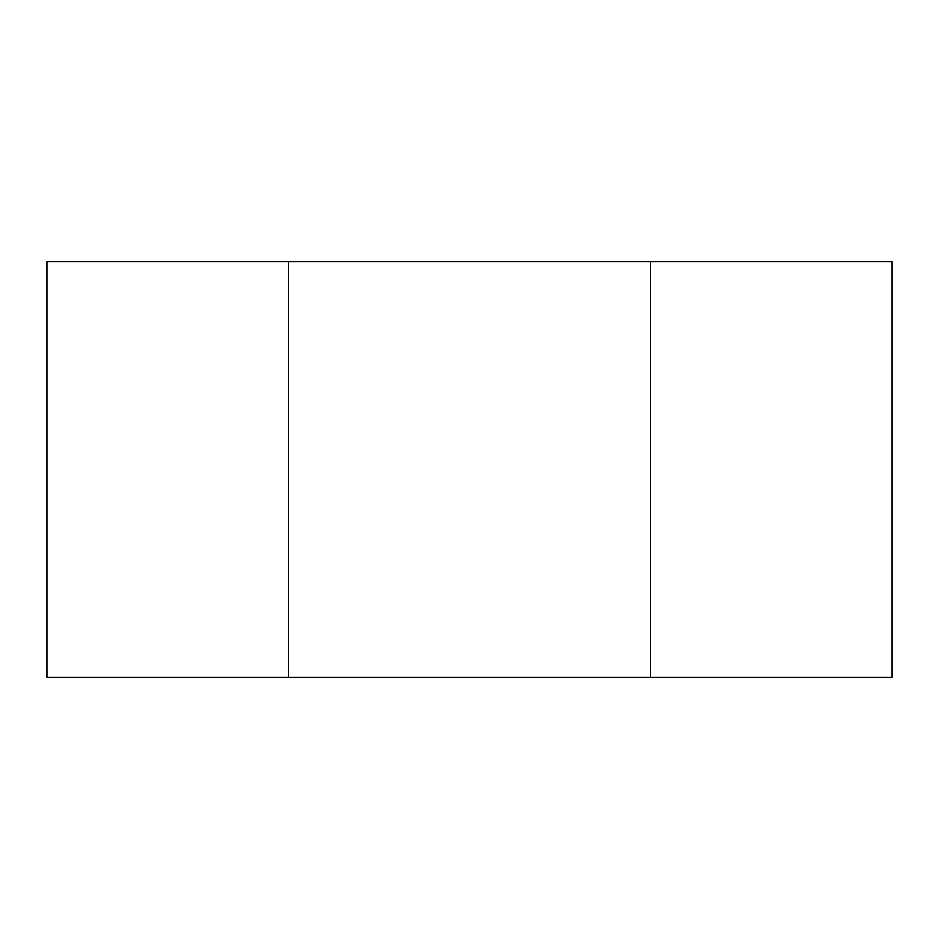 <?xml version="1.0" encoding="UTF-8"?>
<svg xmlns="http://www.w3.org/2000/svg" width="939" height="939" viewBox="0 0 939 939"><rect width="100%" height="100%" fill="white"/><g stroke="black" fill="none" stroke-linecap="round" stroke-linejoin="round"><path stroke-width="1.41" d="M288.402 677.418L288.402 261.582L46.95 261.582L46.95 677.418L650.598 677.418L650.598 261.582L892.05 261.582L892.05 677.418L650.598 677.418L650.598 261.582L288.402 261.582L288.402 677.418"/></g></svg>

